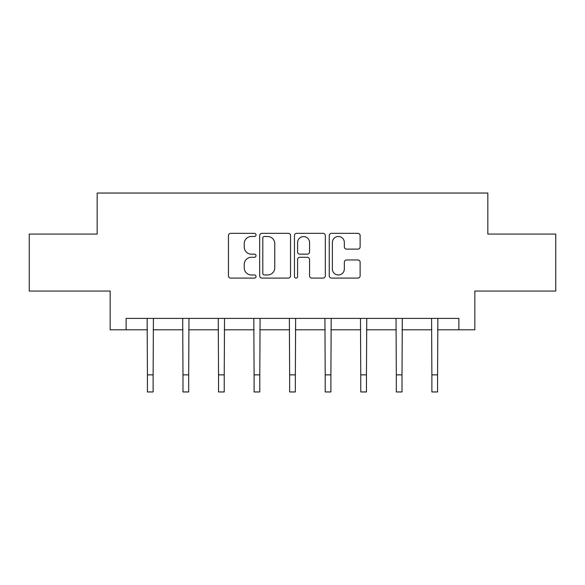 <?xml version="1.0" encoding="UTF-8"?>
<svg xmlns="http://www.w3.org/2000/svg" width="585" height="585" viewBox="0 0 585 585"><rect width="100%" height="100%" fill="white"/><g stroke="black" fill="none" stroke-linecap="round" stroke-linejoin="round"><path stroke-width="0.88" d="M256.033 234.921A1.565 1.565 0 0 0 254.468 233.349L230.695 233.349A2.238 2.238 0 0 0 228.457 235.587L228.457 275.857A2.238 2.238 0 0 0 230.695 278.094L254.468 278.094A1.565 1.565 0 0 0 256.033 276.529A1.565 1.565 0 0 0 254.468 274.965L251.389 274.965A7.159 7.159 0 0 1 244.23 267.806L244.23 264.449A7.159 7.159 0 0 1 251.389 257.29L254.468 257.29A1.565 1.565 0 0 0 256.033 255.725A1.565 1.565 0 0 0 254.468 254.161L251.389 254.161A7.159 7.159 0 0 1 244.23 247.002L244.23 243.645A7.159 7.159 0 0 1 251.389 236.486L254.468 236.486A1.565 1.565 0 0 0 256.033 234.921M357.881 249.122A2.238 2.238 0 0 0 360.119 246.885L360.119 235.587A2.238 2.238 0 0 0 357.881 233.349L331.483 233.349A2.238 2.238 0 0 0 329.245 235.587L329.245 275.857A2.238 2.238 0 0 0 331.483 278.094L357.881 278.094A2.238 2.238 0 0 0 360.119 275.857L360.119 262.212A2.238 2.238 0 0 0 357.881 259.974L346.583 259.974A2.238 2.238 0 0 0 344.346 262.212L344.346 268.983A5.982 5.982 0 0 1 338.364 274.965A5.982 5.982 0 0 1 332.375 268.983L332.375 242.468A5.982 5.982 0 0 1 338.364 236.486A5.982 5.982 0 0 1 344.346 242.468L344.346 246.885A2.238 2.238 0 0 0 346.583 249.122L357.881 249.122M126.119 329.801L126.119 318.401L458.881 318.401L458.881 329.801L474.837 329.801L474.837 291.052L555.75 291.052L555.75 234.073L487.831 234.073L487.831 193.043L97.168 193.043L97.168 234.073L29.25 234.073L29.25 291.052L110.163 291.052L110.163 329.801L147.427 329.801M290.54 235.587A2.238 2.238 0 0 0 288.303 233.349L261.904 233.349A2.238 2.238 0 0 0 259.667 235.587L259.667 275.857A2.238 2.238 0 0 0 261.904 278.094L288.303 278.094A2.238 2.238 0 0 0 290.54 275.857L290.54 235.587M296.697 233.349L323.095 233.349A2.238 2.238 0 0 1 325.333 235.587L325.333 275.857A2.238 2.238 0 0 1 323.095 278.094L311.798 278.094A2.238 2.238 0 0 1 309.56 275.857L309.56 259.528A2.238 2.238 0 0 0 307.322 257.29L299.827 257.29A2.238 2.238 0 0 0 297.589 259.528L297.589 276.529A1.565 1.565 0 0 1 296.025 278.094A1.565 1.565 0 0 1 294.46 276.529L294.46 235.587A2.238 2.238 0 0 1 296.697 233.349M153.124 329.801L182.981 329.801M188.684 329.801L218.541 329.801M224.238 329.801L254.095 329.801M259.791 329.801L289.648 329.801M295.352 329.801L325.209 329.801M330.905 329.801L360.762 329.801M366.459 329.801L396.316 329.801M402.019 329.801L431.876 329.801M437.573 329.801L458.881 329.801M264.369 236.486A1.565 1.565 0 0 0 262.804 238.051L262.804 273.4A1.565 1.565 0 0 0 264.369 274.965L267.608 274.965A7.159 7.159 0 0 0 274.767 267.806L274.767 243.645A7.159 7.159 0 0 0 267.608 236.486L264.369 236.486M309.56 242.578A5.982 5.982 0 0 0 303.571 236.596A5.982 5.982 0 0 0 297.589 242.578L297.589 251.923A2.238 2.238 0 0 0 299.827 254.161L307.322 254.161A2.238 2.238 0 0 0 309.56 251.923L309.56 242.578M147.142 318.401L147.427 374.861L153.124 374.861L153.416 318.401M147.427 374.861L147.427 391.957L153.124 391.957L153.124 374.861M182.695 318.401L182.981 374.861L188.684 374.861L188.97 318.401M182.981 374.861L182.981 391.957L188.684 391.957L188.684 374.861M218.249 318.401L218.541 374.861L224.238 374.861L224.523 318.401M218.541 374.861L218.541 391.957L224.238 391.957L224.238 374.861M253.81 318.401L254.095 374.861L259.791 374.861L260.084 318.401M254.095 374.861L254.095 391.957L259.791 391.957L259.791 374.861M289.363 318.401L289.648 374.861L295.352 374.861L295.637 318.401M289.648 374.861L289.648 391.957L295.352 391.957L295.352 374.861M324.916 318.401L325.209 374.861L330.905 374.861L331.19 318.401M325.209 374.861L325.209 391.957L330.905 391.957L330.905 374.861M360.477 318.401L360.762 374.861L366.459 374.861L366.751 318.401M360.762 374.861L360.762 391.957L366.459 391.957L366.459 374.861M396.03 318.401L396.316 374.861L402.019 374.861L402.304 318.401M396.316 374.861L396.316 391.957L402.019 391.957L402.019 374.861M431.584 318.401L431.876 374.861L437.573 374.861L437.858 318.401M431.876 374.861L431.876 391.957L437.573 391.957L437.573 374.861"/></g></svg>
